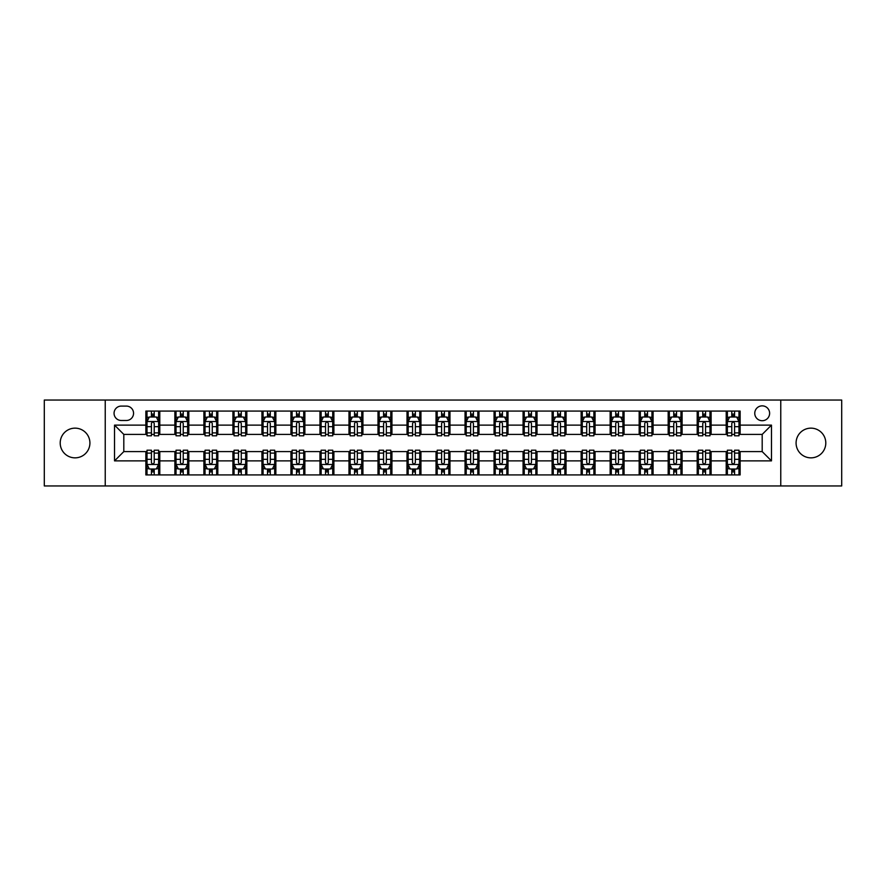 <?xml version="1.0" encoding="UTF-8"?>
<svg xmlns="http://www.w3.org/2000/svg" width="886" height="886" viewBox="0 0 886 886"><rect width="100%" height="100%" fill="white"/><g stroke="black" fill="none" stroke-linecap="round" stroke-linejoin="round"><path stroke-width="1.33" d="M810.945 428.148A14.852 14.852 0 0 0 796.082 443A14.852 14.852 0 0 0 810.945 457.852A14.852 14.852 0 0 0 825.796 443A14.852 14.852 0 0 0 810.945 428.148M75.055 428.148A14.852 14.852 0 0 0 60.204 443A14.852 14.852 0 0 0 75.055 457.852A14.852 14.852 0 0 0 89.918 443A14.852 14.852 0 0 0 75.055 428.148M762.193 405.854A7.431 7.431 0 0 0 754.761 413.286A7.431 7.431 0 0 0 762.193 420.717A7.431 7.431 0 0 0 769.624 413.286A7.431 7.431 0 0 0 762.193 405.854M780.765 485.949L841.7 485.949L841.7 400.051L780.765 400.051L780.765 485.949L105.235 485.949L105.235 400.051L44.3 400.051L44.3 485.949L105.235 485.949M121.249 420.485L126.366 420.485A7.199 7.199 0 0 0 133.553 413.286A7.199 7.199 0 0 0 126.366 406.087L121.249 406.087A7.199 7.199 0 0 0 114.061 413.286A7.199 7.199 0 0 0 121.249 420.485M780.765 400.051L105.235 400.051M145.858 460.875L114.527 460.875L114.527 425.125L145.858 425.125L145.858 434.406L123.807 434.406L123.807 451.594L145.858 451.594L145.858 474.918L740.142 474.918L740.142 451.594L762.193 451.594L762.193 434.406L740.142 434.406L740.142 425.125L771.473 425.125L771.473 460.875L740.142 460.875M740.142 425.125L740.142 411.082L145.858 411.082L145.858 425.125M726.21 411.082L726.21 434.406L727.373 434.406M731.781 434.406L734.572 434.406M738.979 434.406L740.142 434.406M726.21 434.406L709.963 434.406M697.193 411.082L697.193 434.406L698.356 434.406M702.764 434.406L705.555 434.406M697.193 434.406L680.946 434.406M668.177 411.082L668.177 434.406L669.34 434.406M673.748 434.406L676.527 434.406M668.177 434.406L651.93 434.406M639.16 411.082L639.16 434.406L640.323 434.406M644.731 434.406L647.511 434.406M639.16 434.406L622.913 434.406M610.144 411.082L610.144 434.406L611.307 434.406M615.715 434.406L618.494 434.406M610.144 434.406L593.886 434.406M581.127 411.082L581.127 434.406L582.279 434.406M586.698 434.406L589.478 434.406M581.127 434.406L564.869 434.406M552.111 411.082L552.111 434.406L553.263 434.406M557.682 434.406L560.461 434.406M552.111 434.406L535.853 434.406M523.083 411.082L523.083 434.406L524.246 434.406M528.654 434.406L531.445 434.406M523.083 434.406L506.836 434.406M494.067 411.082L494.067 434.406L495.23 434.406M499.638 434.406L502.428 434.406M494.067 434.406L477.82 434.406M465.05 411.082L465.05 434.406L466.213 434.406M470.621 434.406L473.412 434.406M465.05 434.406L448.803 434.406M436.034 411.082L436.034 434.406L437.197 434.406M441.605 434.406L444.395 434.406M436.034 434.406L419.787 434.406M407.017 411.082L407.017 434.406L408.18 434.406M412.588 434.406L415.379 434.406M407.017 434.406L390.77 434.406M378.001 411.082L378.001 434.406L379.164 434.406M383.572 434.406L386.362 434.406M378.001 434.406L361.754 434.406M348.984 411.082L348.984 434.406L350.147 434.406M354.555 434.406L357.346 434.406M348.984 434.406L332.737 434.406M319.968 411.082L319.968 434.406L321.131 434.406M325.539 434.406L328.318 434.406M319.968 434.406L303.721 434.406M290.951 411.082L290.951 434.406L292.114 434.406M296.522 434.406L299.302 434.406M290.951 434.406L274.693 434.406M261.935 411.082L261.935 434.406L263.087 434.406M267.506 434.406L270.285 434.406M261.935 434.406L245.677 434.406M232.918 411.082L232.918 434.406L234.07 434.406M238.489 434.406L241.269 434.406M232.918 434.406L216.66 434.406M203.891 411.082L203.891 434.406L205.054 434.406M209.473 434.406L212.252 434.406M203.891 434.406L187.644 434.406M174.874 411.082L174.874 434.406L176.037 434.406M180.445 434.406L183.236 434.406M174.874 434.406L158.627 434.406M145.858 434.406L147.021 434.406M151.428 434.406L154.219 434.406M145.858 451.594L147.021 451.594M151.428 451.594L154.219 451.594M158.627 451.594L159.79 451.594L159.79 474.918M176.037 451.594L159.79 451.594M180.445 451.594L183.236 451.594M187.644 451.594L188.807 451.594L188.807 474.918M205.054 451.594L188.807 451.594M209.473 451.594L212.252 451.594M216.66 451.594L217.823 451.594L217.823 474.918M234.07 451.594L217.823 451.594M238.489 451.594L241.269 451.594M245.677 451.594L246.84 451.594L246.84 474.918M263.087 451.594L246.84 451.594M267.506 451.594L270.285 451.594M274.693 451.594L275.856 451.594L275.856 474.918M292.114 451.594L275.856 451.594M296.522 451.594L299.302 451.594M303.721 451.594L304.873 451.594L304.873 474.918M321.131 451.594L304.873 451.594M325.539 451.594L328.318 451.594M332.737 451.594L333.889 451.594L333.889 474.918M350.147 451.594L333.889 451.594M354.555 451.594L357.346 451.594M361.754 451.594L362.917 451.594L362.917 474.918M379.164 451.594L362.917 451.594M383.572 451.594L386.362 451.594M390.77 451.594L391.933 451.594L391.933 474.918M408.18 451.594L391.933 451.594M412.588 451.594L415.379 451.594M419.787 451.594L420.95 451.594L420.95 474.918M437.197 451.594L420.95 451.594M441.605 451.594L444.395 451.594M448.803 451.594L449.966 451.594L449.966 474.918M466.213 451.594L449.966 451.594M470.621 451.594L473.412 451.594M477.82 451.594L478.983 451.594L478.983 474.918M495.23 451.594L478.983 451.594M499.638 451.594L502.428 451.594M506.836 451.594L507.999 451.594L507.999 474.918M524.246 451.594L507.999 451.594M528.654 451.594L531.445 451.594M535.853 451.594L537.016 451.594L537.016 474.918M553.263 451.594L537.016 451.594M557.682 451.594L560.461 451.594M564.869 451.594L566.032 451.594L566.032 474.918M582.279 451.594L566.032 451.594M586.698 451.594L589.478 451.594M593.886 451.594L595.049 451.594L595.049 474.918M611.307 451.594L595.049 451.594M615.715 451.594L618.494 451.594M622.913 451.594L624.065 451.594L624.065 474.918M640.323 451.594L624.065 451.594M644.731 451.594L647.511 451.594M651.93 451.594L653.082 451.594L653.082 474.918M669.34 451.594L653.082 451.594M673.748 451.594L676.527 451.594M680.946 451.594L682.109 451.594L682.109 474.918M698.356 451.594L682.109 451.594M702.764 451.594L705.555 451.594M709.963 451.594L711.126 451.594L711.126 474.918M727.373 451.594L711.126 451.594M731.781 451.594L734.572 451.594M738.979 451.594L740.142 451.594M159.79 411.082L159.79 434.406M145.858 416.885L147.021 416.885M151.428 416.885L154.219 416.885M158.627 416.885L159.79 416.885M145.858 469.115L147.021 469.115M151.428 469.115L154.219 469.115M158.627 469.115L159.79 469.115M174.874 451.594L174.874 474.918M188.807 411.082L188.807 434.406M174.874 416.885L176.037 416.885M180.445 416.885L183.236 416.885M187.644 416.885L188.807 416.885M174.874 469.115L176.037 469.115M180.445 469.115L183.236 469.115M187.644 469.115L188.807 469.115M203.891 451.594L203.891 474.918M203.891 469.115L205.054 469.115M209.473 469.115L212.252 469.115M216.66 469.115L217.823 469.115M217.823 411.082L217.823 434.406M203.891 416.885L205.054 416.885M209.473 416.885L212.252 416.885M216.66 416.885L217.823 416.885M232.918 451.594L232.918 474.918M232.918 469.115L234.07 469.115M238.489 469.115L241.269 469.115M245.677 469.115L246.84 469.115M246.84 411.082L246.84 434.406M232.918 416.885L234.07 416.885M238.489 416.885L241.269 416.885M245.677 416.885L246.84 416.885M261.935 451.594L261.935 474.918M261.935 469.115L263.087 469.115M267.506 469.115L270.285 469.115M274.693 469.115L275.856 469.115M275.856 411.082L275.856 434.406M261.935 416.885L263.087 416.885M267.506 416.885L270.285 416.885M274.693 416.885L275.856 416.885M290.951 451.594L290.951 474.918M290.951 469.115L292.114 469.115M296.522 469.115L299.302 469.115M303.721 469.115L304.873 469.115M304.873 411.082L304.873 434.406M290.951 416.885L292.114 416.885M296.522 416.885L299.302 416.885M303.721 416.885L304.873 416.885M319.968 451.594L319.968 474.918M319.968 469.115L321.131 469.115M325.539 469.115L328.318 469.115M332.737 469.115L333.889 469.115M333.889 411.082L333.889 434.406M319.968 416.885L321.131 416.885M325.539 416.885L328.318 416.885M332.737 416.885L333.889 416.885M348.984 451.594L348.984 474.918M348.984 469.115L350.147 469.115M354.555 469.115L357.346 469.115M361.754 469.115L362.917 469.115M362.917 411.082L362.917 434.406M348.984 416.885L350.147 416.885M354.555 416.885L357.346 416.885M361.754 416.885L362.917 416.885M378.001 451.594L378.001 474.918M378.001 469.115L379.164 469.115M383.572 469.115L386.362 469.115M390.77 469.115L391.933 469.115M391.933 411.082L391.933 434.406M378.001 416.885L379.164 416.885M383.572 416.885L386.362 416.885M390.77 416.885L391.933 416.885M407.017 451.594L407.017 474.918M407.017 469.115L408.18 469.115M412.588 469.115L415.379 469.115M419.787 469.115L420.95 469.115M420.95 411.082L420.95 434.406M407.017 416.885L408.18 416.885M412.588 416.885L415.379 416.885M419.787 416.885L420.95 416.885M436.034 451.594L436.034 474.918M436.034 469.115L437.197 469.115M441.605 469.115L444.395 469.115M448.803 469.115L449.966 469.115M449.966 411.082L449.966 434.406M436.034 416.885L437.197 416.885M441.605 416.885L444.395 416.885M448.803 416.885L449.966 416.885M465.05 451.594L465.05 474.918M465.05 469.115L466.213 469.115M470.621 469.115L473.412 469.115M477.82 469.115L478.983 469.115M478.983 411.082L478.983 434.406M465.05 416.885L466.213 416.885M470.621 416.885L473.412 416.885M477.82 416.885L478.983 416.885M494.067 451.594L494.067 474.918M494.067 469.115L495.23 469.115M499.638 469.115L502.428 469.115M506.836 469.115L507.999 469.115M507.999 411.082L507.999 434.406M494.067 416.885L495.23 416.885M499.638 416.885L502.428 416.885M506.836 416.885L507.999 416.885M523.083 451.594L523.083 474.918M523.083 469.115L524.246 469.115M528.654 469.115L531.445 469.115M535.853 469.115L537.016 469.115M537.016 411.082L537.016 434.406M523.083 416.885L524.246 416.885M528.654 416.885L531.445 416.885M535.853 416.885L537.016 416.885M552.111 451.594L552.111 474.918M552.111 469.115L553.263 469.115M557.682 469.115L560.461 469.115M564.869 469.115L566.032 469.115M566.032 411.082L566.032 434.406M552.111 416.885L553.263 416.885M557.682 416.885L560.461 416.885M564.869 416.885L566.032 416.885M581.127 451.594L581.127 474.918M581.127 469.115L582.279 469.115M586.698 469.115L589.478 469.115M593.886 469.115L595.049 469.115M595.049 411.082L595.049 434.406M581.127 416.885L582.279 416.885M586.698 416.885L589.478 416.885M593.886 416.885L595.049 416.885M610.144 451.594L610.144 474.918M610.144 469.115L611.307 469.115M615.715 469.115L618.494 469.115M622.913 469.115L624.065 469.115M624.065 411.082L624.065 434.406M610.144 416.885L611.307 416.885M615.715 416.885L618.494 416.885M622.913 416.885L624.065 416.885M639.16 451.594L639.16 474.918M639.16 469.115L640.323 469.115M644.731 469.115L647.511 469.115M651.93 469.115L653.082 469.115M653.082 411.082L653.082 434.406M639.16 416.885L640.323 416.885M644.731 416.885L647.511 416.885M651.93 416.885L653.082 416.885M668.177 451.594L668.177 474.918M668.177 469.115L669.34 469.115M673.748 469.115L676.527 469.115M680.946 469.115L682.109 469.115M682.109 411.082L682.109 434.406M668.177 416.885L669.34 416.885M673.748 416.885L676.527 416.885M680.946 416.885L682.109 416.885M697.193 451.594L697.193 474.918M697.193 469.115L698.356 469.115M702.764 469.115L705.555 469.115M709.963 469.115L711.126 469.115M711.126 411.082L711.126 434.406M697.193 416.885L698.356 416.885M702.764 416.885L705.555 416.885M709.963 416.885L711.126 416.885M726.21 451.594L726.21 474.918M726.21 469.115L727.373 469.115M731.781 469.115L734.572 469.115M738.979 469.115L740.142 469.115M726.21 416.885L727.373 416.885M731.781 416.885L734.572 416.885M738.979 416.885L740.142 416.885M123.807 434.406L114.527 425.125M123.807 451.594L114.527 460.875M771.473 425.125L762.193 434.406M771.473 460.875L762.193 451.594M154.219 414.094L151.428 414.094M158.627 432.889L154.219 432.889L154.219 435.801L158.627 435.801L158.627 421.647L156.313 416.996L149.346 416.996L147.021 421.647L147.021 435.801L151.428 435.801L151.428 432.889L147.021 432.889M147.021 421.647L147.021 411.082M158.627 421.647L158.627 411.082M151.428 416.996L151.428 411.082M154.219 411.082L154.219 416.996M154.219 432.889L154.219 423.386C153.289 421.592 152.359 421.592 151.428 423.386L151.428 432.889M151.428 471.906L154.219 471.906M147.021 453.111L151.428 453.111L151.428 450.199L147.021 450.199L147.021 464.353L149.346 469.004L156.313 469.004L158.627 464.353L158.627 450.199L154.219 450.199L154.219 453.111L158.627 453.111M158.627 464.353L158.627 474.918M147.021 464.353L147.021 474.918M154.219 469.004L154.219 474.918M151.428 474.918L151.428 469.004M151.428 453.111L151.428 462.614C152.359 464.408 153.289 464.408 154.219 462.614L154.219 453.111M183.236 414.094L180.445 414.094M187.644 432.889L183.236 432.889L183.236 435.801L187.644 435.801L187.644 421.647L185.329 416.996L178.363 416.996L176.037 421.647L176.037 435.801L180.445 435.801L180.445 432.889L176.037 432.889M176.037 421.647L176.037 411.082M187.644 421.647L187.644 411.082M180.445 416.996L180.445 411.082M183.236 411.082L183.236 416.996M183.236 432.889L183.236 423.386C182.306 421.592 181.375 421.592 180.445 423.386L180.445 432.889M212.252 414.094L209.473 414.094M216.66 432.889L212.252 432.889L212.252 435.801L216.66 435.801L216.66 421.647L214.346 416.996L207.379 416.996L205.054 421.647L205.054 435.801L209.473 435.801L209.473 432.889L205.054 432.889M205.054 421.647L205.054 411.082M216.66 421.647L216.66 411.082M209.473 416.996L209.473 411.082M212.252 411.082L212.252 416.996M212.252 432.889L212.252 423.386C211.322 421.592 210.392 421.592 209.473 423.386L209.473 432.889M241.269 414.094L238.489 414.094M245.677 432.889L241.269 432.889L241.269 435.801L245.677 435.801L245.677 421.647L243.362 416.996L236.396 416.996L234.07 421.647L234.07 435.801L238.489 435.801L238.489 432.889L234.07 432.889M234.07 421.647L234.07 411.082M245.677 421.647L245.677 411.082M238.489 416.996L238.489 411.082M241.269 411.082L241.269 416.996M241.269 432.889L241.269 423.386C240.339 421.592 239.419 421.592 238.489 423.386L238.489 432.889M180.445 471.906L183.236 471.906M176.037 453.111L180.445 453.111L180.445 450.199L176.037 450.199L176.037 464.353L178.363 469.004L185.329 469.004L187.644 464.353L187.644 450.199L183.236 450.199L183.236 453.111L187.644 453.111M187.644 464.353L187.644 474.918M176.037 464.353L176.037 474.918M183.236 469.004L183.236 474.918M180.445 474.918L180.445 469.004M180.445 453.111L180.445 462.614C181.375 464.408 182.306 464.408 183.236 462.614L183.236 453.111M209.473 471.906L212.252 471.906M205.054 453.111L209.473 453.111L209.473 450.199L205.054 450.199L205.054 464.353L207.379 469.004L214.346 469.004L216.66 464.353L216.66 450.199L212.252 450.199L212.252 453.111L216.66 453.111M216.66 464.353L216.66 474.918M205.054 464.353L205.054 474.918M212.252 469.004L212.252 474.918M209.473 474.918L209.473 469.004M209.473 453.111L209.473 462.614C210.392 464.408 211.322 464.408 212.252 462.614L212.252 453.111M238.489 471.906L241.269 471.906M234.07 453.111L238.489 453.111L238.489 450.199L234.07 450.199L234.07 464.353L236.396 469.004L243.362 469.004L245.677 464.353L245.677 450.199L241.269 450.199L241.269 453.111L245.677 453.111M245.677 464.353L245.677 474.918M234.07 464.353L234.07 474.918M241.269 469.004L241.269 474.918M238.489 474.918L238.489 469.004M238.489 453.111L238.489 462.614C239.408 464.408 240.339 464.408 241.269 462.614L241.269 453.111M270.285 414.094L267.506 414.094M274.693 432.889L270.285 432.889L270.285 435.801L274.693 435.801L274.693 421.647L272.379 416.996L265.412 416.996L263.087 421.647L263.087 435.801L267.506 435.801L267.506 432.889L263.087 432.889M263.087 421.647L263.087 411.082M274.693 421.647L274.693 411.082M267.506 416.996L267.506 411.082M270.285 411.082L270.285 416.996M270.285 432.889L270.285 423.386C269.366 421.592 268.436 421.592 267.506 423.386L267.506 432.889M267.506 471.906L270.285 471.906M263.087 453.111L267.506 453.111L267.506 450.199L263.087 450.199L263.087 464.353L265.412 469.004L272.379 469.004L274.693 464.353L274.693 450.199L270.285 450.199L270.285 453.111L274.693 453.111M274.693 464.353L274.693 474.918M263.087 464.353L263.087 474.918M270.285 469.004L270.285 474.918M267.506 474.918L267.506 469.004M267.506 453.111L267.506 462.614C268.425 464.408 269.355 464.408 270.285 462.614L270.285 453.111M299.302 414.094L296.522 414.094M303.721 432.889L299.302 432.889L299.302 435.801L303.721 435.801L303.721 421.647L301.395 416.996L294.429 416.996L292.114 421.647L292.114 435.801L296.522 435.801L296.522 432.889L292.114 432.889M292.114 421.647L292.114 411.082M303.721 421.647L303.721 411.082M296.522 416.996L296.522 411.082M299.302 411.082L299.302 416.996M299.302 432.889L299.302 423.386C298.383 421.592 297.452 421.592 296.522 423.386L296.522 432.889M328.318 414.094L325.539 414.094M332.737 432.889L328.318 432.889L328.318 435.801L332.737 435.801L332.737 421.647L330.412 416.996L323.445 416.996L321.131 421.647L321.131 435.801L325.539 435.801L325.539 432.889L321.131 432.889M321.131 421.647L321.131 411.082M332.737 421.647L332.737 411.082M325.539 416.996L325.539 411.082M328.318 411.082L328.318 416.996M328.318 432.889L328.318 423.386C327.399 421.592 326.469 421.592 325.539 423.386L325.539 432.889M357.346 414.094L354.555 414.094M361.754 432.889L357.346 432.889L357.346 435.801L361.754 435.801L361.754 421.647L359.428 416.996L352.462 416.996L350.147 421.647L350.147 435.801L354.555 435.801L354.555 432.889L350.147 432.889M350.147 421.647L350.147 411.082M361.754 421.647L361.754 411.082M354.555 416.996L354.555 411.082M357.346 411.082L357.346 416.996M357.346 432.889L357.346 423.386C356.416 421.592 355.485 421.592 354.555 423.386L354.555 432.889M386.362 414.094L383.572 414.094M390.77 432.889L386.362 432.889L386.362 435.801L390.77 435.801L390.77 421.647L388.445 416.996L381.478 416.996L379.164 421.647L379.164 435.801L383.572 435.801L383.572 432.889L379.164 432.889M379.164 421.647L379.164 411.082M390.77 421.647L390.77 411.082M383.572 416.996L383.572 411.082M386.362 411.082L386.362 416.996M386.362 432.889L386.362 423.386C385.432 421.592 384.502 421.592 383.572 423.386L383.572 432.889M415.379 414.094L412.588 414.094M419.787 432.889L415.379 432.889L415.379 435.801L419.787 435.801L419.787 421.647L417.461 416.996L410.506 416.996L408.18 421.647L408.18 435.801L412.588 435.801L412.588 432.889L408.18 432.889M408.18 421.647L408.18 411.082M419.787 421.647L419.787 411.082M412.588 416.996L412.588 411.082M415.379 411.082L415.379 416.996M415.379 432.889L415.379 423.386C414.449 421.592 413.518 421.592 412.588 423.386L412.588 432.889M296.522 471.906L299.302 471.906M292.114 453.111L296.522 453.111L296.522 450.199L292.114 450.199L292.114 464.353L294.429 469.004L301.395 469.004L303.721 464.353L303.721 450.199L299.302 450.199L299.302 453.111L303.721 453.111M303.721 464.353L303.721 474.918M292.114 464.353L292.114 474.918M299.302 469.004L299.302 474.918M296.522 474.918L296.522 469.004M296.522 453.111L296.522 462.614C297.452 464.408 298.372 464.408 299.302 462.614L299.302 453.111M325.539 471.906L328.318 471.906M321.131 453.111L325.539 453.111L325.539 450.199L321.131 450.199L321.131 464.353L323.445 469.004L330.412 469.004L332.737 464.353L332.737 450.199L328.318 450.199L328.318 453.111L332.737 453.111M332.737 464.353L332.737 474.918M321.131 464.353L321.131 474.918M328.318 469.004L328.318 474.918M325.539 474.918L325.539 469.004M325.539 453.111L325.539 462.614C326.469 464.408 327.388 464.408 328.318 462.614L328.318 453.111M354.555 471.906L357.346 471.906M350.147 453.111L354.555 453.111L354.555 450.199L350.147 450.199L350.147 464.353L352.462 469.004L359.428 469.004L361.754 464.353L361.754 450.199L357.346 450.199L357.346 453.111L361.754 453.111M361.754 464.353L361.754 474.918M350.147 464.353L350.147 474.918M357.346 469.004L357.346 474.918M354.555 474.918L354.555 469.004M354.555 453.111L354.555 462.614C355.485 464.408 356.416 464.408 357.346 462.614L357.346 453.111M383.572 471.906L386.362 471.906M379.164 453.111L383.572 453.111L383.572 450.199L379.164 450.199L379.164 464.353L381.478 469.004L388.445 469.004L390.77 464.353L390.77 450.199L386.362 450.199L386.362 453.111L390.77 453.111M390.77 464.353L390.77 474.918M379.164 464.353L379.164 474.918M386.362 469.004L386.362 474.918M383.572 474.918L383.572 469.004M383.572 453.111L383.572 462.614C384.502 464.408 385.432 464.408 386.362 462.614L386.362 453.111M412.588 471.906L415.379 471.906M408.18 453.111L412.588 453.111L412.588 450.199L408.18 450.199L408.18 464.353L410.506 469.004L417.461 469.004L419.787 464.353L419.787 450.199L415.379 450.199L415.379 453.111L419.787 453.111M419.787 464.353L419.787 474.918M408.18 464.353L408.18 474.918M415.379 469.004L415.379 474.918M412.588 474.918L412.588 469.004M412.588 453.111L412.588 462.614C413.518 464.408 414.449 464.408 415.379 462.614L415.379 453.111M444.395 414.094L441.605 414.094M448.803 432.889L444.395 432.889L444.395 435.801L448.803 435.801L448.803 421.647L446.478 416.996L439.522 416.996L437.197 421.647L437.197 435.801L441.605 435.801L441.605 432.889L437.197 432.889M437.197 421.647L437.197 411.082M448.803 421.647L448.803 411.082M441.605 416.996L441.605 411.082M444.395 411.082L444.395 416.996M444.395 432.889L444.395 423.386C443.465 421.592 442.535 421.592 441.605 423.386L441.605 432.889M441.605 471.906L444.395 471.906M437.197 453.111L441.605 453.111L441.605 450.199L437.197 450.199L437.197 464.353L439.522 469.004L446.478 469.004L448.803 464.353L448.803 450.199L444.395 450.199L444.395 453.111L448.803 453.111M448.803 464.353L448.803 474.918M437.197 464.353L437.197 474.918M444.395 469.004L444.395 474.918M441.605 474.918L441.605 469.004M441.605 453.111L441.605 462.614C442.535 464.408 443.465 464.408 444.395 462.614L444.395 453.111M473.412 414.094L470.621 414.094M477.82 432.889L473.412 432.889L473.412 435.801L477.82 435.801L477.82 421.647L475.494 416.996L468.539 416.996L466.213 421.647L466.213 435.801L470.621 435.801L470.621 432.889L466.213 432.889M466.213 421.647L466.213 411.082M477.82 421.647L477.82 411.082M470.621 416.996L470.621 411.082M473.412 411.082L473.412 416.996M473.412 432.889L473.412 423.386C472.482 421.592 471.551 421.592 470.621 423.386L470.621 432.889M470.621 471.906L473.412 471.906M466.213 453.111L470.621 453.111L470.621 450.199L466.213 450.199L466.213 464.353L468.539 469.004L475.494 469.004L477.82 464.353L477.82 450.199L473.412 450.199L473.412 453.111L477.82 453.111M477.82 464.353L477.82 474.918M466.213 464.353L466.213 474.918M473.412 469.004L473.412 474.918M470.621 474.918L470.621 469.004M470.621 453.111L470.621 462.614C471.551 464.408 472.482 464.408 473.412 462.614L473.412 453.111M502.428 414.094L499.638 414.094M506.836 432.889L502.428 432.889L502.428 435.801L506.836 435.801L506.836 421.647L504.522 416.996L497.555 416.996L495.23 421.647L495.23 435.801L499.638 435.801L499.638 432.889L495.23 432.889M495.23 421.647L495.23 411.082M506.836 421.647L506.836 411.082M499.638 416.996L499.638 411.082M502.428 411.082L502.428 416.996M502.428 432.889L502.428 423.386C501.498 421.592 500.568 421.592 499.638 423.386L499.638 432.889M499.638 471.906L502.428 471.906M495.23 453.111L499.638 453.111L499.638 450.199L495.23 450.199L495.23 464.353L497.555 469.004L504.522 469.004L506.836 464.353L506.836 450.199L502.428 450.199L502.428 453.111L506.836 453.111M506.836 464.353L506.836 474.918M495.23 464.353L495.23 474.918M502.428 469.004L502.428 474.918M499.638 474.918L499.638 469.004M499.638 453.111L499.638 462.614C500.568 464.408 501.498 464.408 502.428 462.614L502.428 453.111M531.445 414.094L528.654 414.094M535.853 432.889L531.445 432.889L531.445 435.801L535.853 435.801L535.853 421.647L533.538 416.996L526.572 416.996L524.246 421.647L524.246 435.801L528.654 435.801L528.654 432.889L524.246 432.889M524.246 421.647L524.246 411.082M535.853 421.647L535.853 411.082M528.654 416.996L528.654 411.082M531.445 411.082L531.445 416.996M531.445 432.889L531.445 423.386C530.515 421.592 529.584 421.592 528.654 423.386L528.654 432.889M528.654 471.906L531.445 471.906M524.246 453.111L528.654 453.111L528.654 450.199L524.246 450.199L524.246 464.353L526.572 469.004L533.538 469.004L535.853 464.353L535.853 450.199L531.445 450.199L531.445 453.111L535.853 453.111M535.853 464.353L535.853 474.918M524.246 464.353L524.246 474.918M531.445 469.004L531.445 474.918M528.654 474.918L528.654 469.004M528.654 453.111L528.654 462.614C529.584 464.408 530.515 464.408 531.445 462.614L531.445 453.111M560.461 414.094L557.682 414.094M564.869 432.889L560.461 432.889L560.461 435.801L564.869 435.801L564.869 421.647L562.555 416.996L555.588 416.996L553.263 421.647L553.263 435.801L557.682 435.801L557.682 432.889L553.263 432.889M553.263 421.647L553.263 411.082M564.869 421.647L564.869 411.082M557.682 416.996L557.682 411.082M560.461 411.082L560.461 416.996M560.461 432.889L560.461 423.386C559.531 421.592 558.612 421.592 557.682 423.386L557.682 432.889M557.682 471.906L560.461 471.906M553.263 453.111L557.682 453.111L557.682 450.199L553.263 450.199L553.263 464.353L555.588 469.004L562.555 469.004L564.869 464.353L564.869 450.199L560.461 450.199L560.461 453.111L564.869 453.111M564.869 464.353L564.869 474.918M553.263 464.353L553.263 474.918M560.461 469.004L560.461 474.918M557.682 474.918L557.682 469.004M557.682 453.111L557.682 462.614C558.601 464.408 559.531 464.408 560.461 462.614L560.461 453.111M589.478 414.094L586.698 414.094M593.886 432.889L589.478 432.889L589.478 435.801L593.886 435.801L593.886 421.647L591.571 416.996L584.605 416.996L582.279 421.647L582.279 435.801L586.698 435.801L586.698 432.889L582.279 432.889M582.279 421.647L582.279 411.082M593.886 421.647L593.886 411.082M586.698 416.996L586.698 411.082M589.478 411.082L589.478 416.996M589.478 432.889L589.478 423.386C588.548 421.592 587.628 421.592 586.698 423.386L586.698 432.889M586.698 471.906L589.478 471.906M582.279 453.111L586.698 453.111L586.698 450.199L582.279 450.199L582.279 464.353L584.605 469.004L591.571 469.004L593.886 464.353L593.886 450.199L589.478 450.199L589.478 453.111L593.886 453.111M593.886 464.353L593.886 474.918M582.279 464.353L582.279 474.918M589.478 469.004L589.478 474.918M586.698 474.918L586.698 469.004M586.698 453.111L586.698 462.614C587.617 464.408 588.548 464.408 589.478 462.614L589.478 453.111M618.494 414.094L615.715 414.094M622.913 432.889L618.494 432.889L618.494 435.801L622.913 435.801L622.913 421.647L620.588 416.996L613.621 416.996L611.307 421.647L611.307 435.801L615.715 435.801L615.715 432.889L611.307 432.889M611.307 421.647L611.307 411.082M622.913 421.647L622.913 411.082M615.715 416.996L615.715 411.082M618.494 411.082L618.494 416.996M618.494 432.889L618.494 423.386C617.575 421.592 616.645 421.592 615.715 423.386L615.715 432.889M647.511 414.094L644.731 414.094M651.93 432.889L647.511 432.889L647.511 435.801L651.93 435.801L651.93 421.647L649.604 416.996L642.638 416.996L640.323 421.647L640.323 435.801L644.731 435.801L644.731 432.889L640.323 432.889M640.323 421.647L640.323 411.082M651.93 421.647L651.93 411.082M644.731 416.996L644.731 411.082M647.511 411.082L647.511 416.996M647.511 432.889L647.511 423.386C646.592 421.592 645.661 421.592 644.731 423.386L644.731 432.889M676.527 414.094L673.748 414.094M680.946 432.889L676.527 432.889L676.527 435.801L680.946 435.801L680.946 421.647L678.621 416.996L671.654 416.996L669.34 421.647L669.34 435.801L673.748 435.801L673.748 432.889L669.34 432.889M669.34 421.647L669.34 411.082M680.946 421.647L680.946 411.082M673.748 416.996L673.748 411.082M676.527 411.082L676.527 416.996M676.527 432.889L676.527 423.386C675.608 421.592 674.678 421.592 673.748 423.386L673.748 432.889M705.555 414.094L702.764 414.094M709.963 432.889L705.555 432.889L705.555 435.801L709.963 435.801L709.963 421.647L707.637 416.996L700.671 416.996L698.356 421.647L698.356 435.801L702.764 435.801L702.764 432.889L698.356 432.889M698.356 421.647L698.356 411.082M709.963 421.647L709.963 411.082M702.764 416.996L702.764 411.082M705.555 411.082L705.555 416.996M705.555 432.889L705.555 423.386C704.625 421.592 703.694 421.592 702.764 423.386L702.764 432.889M615.715 471.906L618.494 471.906M611.307 453.111L615.715 453.111L615.715 450.199L611.307 450.199L611.307 464.353L613.621 469.004L620.588 469.004L622.913 464.353L622.913 450.199L618.494 450.199L618.494 453.111L622.913 453.111M622.913 464.353L622.913 474.918M611.307 464.353L611.307 474.918M618.494 469.004L618.494 474.918M615.715 474.918L615.715 469.004M615.715 453.111L615.715 462.614C616.634 464.408 617.564 464.408 618.494 462.614L618.494 453.111M644.731 471.906L647.511 471.906M640.323 453.111L644.731 453.111L644.731 450.199L640.323 450.199L640.323 464.353L642.638 469.004L649.604 469.004L651.93 464.353L651.93 450.199L647.511 450.199L647.511 453.111L651.93 453.111M651.93 464.353L651.93 474.918M640.323 464.353L640.323 474.918M647.511 469.004L647.511 474.918M644.731 474.918L644.731 469.004M644.731 453.111L644.731 462.614C645.661 464.408 646.581 464.408 647.511 462.614L647.511 453.111M673.748 471.906L676.527 471.906M669.34 453.111L673.748 453.111L673.748 450.199L669.34 450.199L669.34 464.353L671.654 469.004L678.621 469.004L680.946 464.353L680.946 450.199L676.527 450.199L676.527 453.111L680.946 453.111M680.946 464.353L680.946 474.918M669.34 464.353L669.34 474.918M676.527 469.004L676.527 474.918M673.748 474.918L673.748 469.004M673.748 453.111L673.748 462.614C674.678 464.408 675.608 464.408 676.527 462.614L676.527 453.111M702.764 471.906L705.555 471.906M698.356 453.111L702.764 453.111L702.764 450.199L698.356 450.199L698.356 464.353L700.671 469.004L707.637 469.004L709.963 464.353L709.963 450.199L705.555 450.199L705.555 453.111L709.963 453.111M709.963 464.353L709.963 474.918M698.356 464.353L698.356 474.918M705.555 469.004L705.555 474.918M702.764 474.918L702.764 469.004M702.764 453.111L702.764 462.614C703.694 464.408 704.625 464.408 705.555 462.614L705.555 453.111M734.572 414.094L731.781 414.094M738.979 432.889L734.572 432.889L734.572 435.801L738.979 435.801L738.979 421.647L736.654 416.996L729.687 416.996L727.373 421.647L727.373 435.801L731.781 435.801L731.781 432.889L727.373 432.889M727.373 421.647L727.373 411.082M738.979 421.647L738.979 411.082M731.781 416.996L731.781 411.082M734.572 411.082L734.572 416.996M734.572 432.889L734.572 423.386C733.641 421.592 732.711 421.592 731.781 423.386L731.781 432.889M731.781 471.906L734.572 471.906M727.373 453.111L731.781 453.111L731.781 450.199L727.373 450.199L727.373 464.353L729.687 469.004L736.654 469.004L738.979 464.353L738.979 450.199L734.572 450.199L734.572 453.111L738.979 453.111M738.979 464.353L738.979 474.918M727.373 464.353L727.373 474.918M734.572 469.004L734.572 474.918M731.781 474.918L731.781 469.004M731.781 453.111L731.781 462.614C732.711 464.408 733.641 464.408 734.572 462.614L734.572 453.111M174.874 460.875L159.79 460.875M174.874 425.125L159.79 425.125M203.891 425.125L188.807 425.125M203.891 460.875L188.807 460.875M232.918 425.125L217.823 425.125M232.918 460.875L217.823 460.875M261.935 425.125L246.84 425.125M261.935 460.875L246.84 460.875M290.951 425.125L275.856 425.125M290.951 460.875L275.856 460.875M319.968 425.125L304.873 425.125M319.968 460.875L304.873 460.875M348.984 425.125L333.889 425.125M348.984 460.875L333.889 460.875M378.001 425.125L362.917 425.125M378.001 460.875L362.917 460.875M407.017 425.125L391.933 425.125M407.017 460.875L391.933 460.875M436.034 425.125L420.95 425.125M436.034 460.875L420.95 460.875M465.05 425.125L449.966 425.125M465.05 460.875L449.966 460.875M494.067 425.125L478.983 425.125M494.067 460.875L478.983 460.875M523.083 425.125L507.999 425.125M523.083 460.875L507.999 460.875M552.111 425.125L537.016 425.125M552.111 460.875L537.016 460.875M581.127 425.125L566.032 425.125M581.127 460.875L566.032 460.875M610.144 425.125L595.049 425.125M610.144 460.875L595.049 460.875M639.16 425.125L624.065 425.125M639.16 460.875L624.065 460.875M668.177 425.125L653.082 425.125M668.177 460.875L653.082 460.875M697.193 425.125L682.109 425.125M697.193 460.875L682.109 460.875M726.21 425.125L711.126 425.125M726.21 460.875L711.126 460.875M158.572 421.526L147.076 421.526M147.021 417.284L149.202 417.284M156.445 417.284L158.627 417.284M151.428 426.675L147.021 426.675M158.627 426.675L154.219 426.675M154.219 415.578L151.428 415.578M147.076 464.474L158.572 464.474M158.627 468.716L156.445 468.716M149.202 468.716L147.021 468.716M154.219 459.325L158.627 459.325M147.021 459.325L151.428 459.325M151.428 470.422L154.219 470.422M187.588 421.526L176.093 421.526M176.037 417.284L178.219 417.284M185.462 417.284L187.644 417.284M180.445 426.675L176.037 426.675M187.644 426.675L183.236 426.675M183.236 415.578L180.445 415.578M216.605 421.526L205.12 421.526M205.054 417.284L207.235 417.284M214.478 417.284L216.66 417.284M209.473 426.675L205.054 426.675M216.66 426.675L212.252 426.675M212.252 415.578L209.473 415.578M245.621 421.526L234.137 421.526M234.07 417.284L236.252 417.284M243.495 417.284L245.677 417.284M238.489 426.675L234.07 426.675M245.677 426.675L241.269 426.675M241.269 415.578L238.489 415.578M176.093 464.474L187.588 464.474M187.644 468.716L185.462 468.716M178.219 468.716L176.037 468.716M183.236 459.325L187.644 459.325M176.037 459.325L180.445 459.325M180.445 470.422L183.236 470.422M205.12 464.474L216.605 464.474M216.66 468.716L214.478 468.716M207.235 468.716L205.054 468.716M212.252 459.325L216.66 459.325M205.054 459.325L209.473 459.325M209.473 470.422L212.252 470.422M234.137 464.474L245.621 464.474M245.677 468.716L243.495 468.716M236.252 468.716L234.07 468.716M241.269 459.325L245.677 459.325M234.07 459.325L238.489 459.325M238.489 470.422L241.269 470.422M274.638 421.526L263.153 421.526M263.087 417.284L265.268 417.284M272.511 417.284L274.693 417.284M267.506 426.675L263.087 426.675M274.693 426.675L270.285 426.675M270.285 415.578L267.506 415.578M263.153 464.474L274.638 464.474M274.693 468.716L272.511 468.716M265.268 468.716L263.087 468.716M270.285 459.325L274.693 459.325M263.087 459.325L267.506 459.325M267.506 470.422L270.285 470.422M303.654 421.526L292.17 421.526M292.114 417.284L294.296 417.284M301.539 417.284L303.721 417.284M296.522 426.675L292.114 426.675M303.721 426.675L299.302 426.675M299.302 415.578L296.522 415.578M332.671 421.526L321.186 421.526M321.131 417.284L323.312 417.284M330.556 417.284L332.737 417.284M325.539 426.675L321.131 426.675M332.737 426.675L328.318 426.675M328.318 415.578L325.539 415.578M361.698 421.526L350.203 421.526M350.147 417.284L352.329 417.284M359.572 417.284L361.754 417.284M354.555 426.675L350.147 426.675M361.754 426.675L357.346 426.675M357.346 415.578L354.555 415.578M390.715 421.526L379.219 421.526M379.164 417.284L381.345 417.284M388.589 417.284L390.77 417.284M383.572 426.675L379.164 426.675M390.77 426.675L386.362 426.675M386.362 415.578L383.572 415.578M419.731 421.526L408.236 421.526M408.18 417.284L410.362 417.284M417.605 417.284L419.787 417.284M412.588 426.675L408.18 426.675M419.787 426.675L415.379 426.675M415.379 415.578L412.588 415.578M292.17 464.474L303.654 464.474M303.721 468.716L301.539 468.716M294.296 468.716L292.114 468.716M299.302 459.325L303.721 459.325M292.114 459.325L296.522 459.325M296.522 470.422L299.302 470.422M321.186 464.474L332.671 464.474M332.737 468.716L330.556 468.716M323.312 468.716L321.131 468.716M328.318 459.325L332.737 459.325M321.131 459.325L325.539 459.325M325.539 470.422L328.318 470.422M350.203 464.474L361.698 464.474M361.754 468.716L359.572 468.716M352.329 468.716L350.147 468.716M357.346 459.325L361.754 459.325M350.147 459.325L354.555 459.325M354.555 470.422L357.346 470.422M379.219 464.474L390.715 464.474M390.77 468.716L388.589 468.716M381.345 468.716L379.164 468.716M386.362 459.325L390.77 459.325M379.164 459.325L383.572 459.325M383.572 470.422L386.362 470.422M408.236 464.474L419.731 464.474M419.787 468.716L417.605 468.716M410.362 468.716L408.18 468.716M415.379 459.325L419.787 459.325M408.18 459.325L412.588 459.325M412.588 470.422L415.379 470.422M448.748 421.526L437.252 421.526M437.197 417.284L439.378 417.284M446.622 417.284L448.803 417.284M441.605 426.675L437.197 426.675M448.803 426.675L444.395 426.675M444.395 415.578L441.605 415.578M437.252 464.474L448.748 464.474M448.803 468.716L446.622 468.716M439.378 468.716L437.197 468.716M444.395 459.325L448.803 459.325M437.197 459.325L441.605 459.325M441.605 470.422L444.395 470.422M477.764 421.526L466.269 421.526M466.213 417.284L468.395 417.284M475.638 417.284L477.82 417.284M470.621 426.675L466.213 426.675M477.82 426.675L473.412 426.675M473.412 415.578L470.621 415.578M466.269 464.474L477.764 464.474M477.82 468.716L475.638 468.716M468.395 468.716L466.213 468.716M473.412 459.325L477.82 459.325M466.213 459.325L470.621 459.325M470.621 470.422L473.412 470.422M506.781 421.526L495.285 421.526M495.23 417.284L497.411 417.284M504.655 417.284L506.836 417.284M499.638 426.675L495.23 426.675M506.836 426.675L502.428 426.675M502.428 415.578L499.638 415.578M495.285 464.474L506.781 464.474M506.836 468.716L504.655 468.716M497.411 468.716L495.23 468.716M502.428 459.325L506.836 459.325M495.23 459.325L499.638 459.325M499.638 470.422L502.428 470.422M535.797 421.526L524.302 421.526M524.246 417.284L526.428 417.284M533.671 417.284L535.853 417.284M528.654 426.675L524.246 426.675M535.853 426.675L531.445 426.675M531.445 415.578L528.654 415.578M524.302 464.474L535.797 464.474M535.853 468.716L533.671 468.716M526.428 468.716L524.246 468.716M531.445 459.325L535.853 459.325M524.246 459.325L528.654 459.325M528.654 470.422L531.445 470.422M564.814 421.526L553.329 421.526M553.263 417.284L555.444 417.284M562.688 417.284L564.869 417.284M557.682 426.675L553.263 426.675M564.869 426.675L560.461 426.675M560.461 415.578L557.682 415.578M553.329 464.474L564.814 464.474M564.869 468.716L562.688 468.716M555.444 468.716L553.263 468.716M560.461 459.325L564.869 459.325M553.263 459.325L557.682 459.325M557.682 470.422L560.461 470.422M593.83 421.526L582.346 421.526M582.279 417.284L584.461 417.284M591.704 417.284L593.886 417.284M586.698 426.675L582.279 426.675M593.886 426.675L589.478 426.675M589.478 415.578L586.698 415.578M582.346 464.474L593.83 464.474M593.886 468.716L591.704 468.716M584.461 468.716L582.279 468.716M589.478 459.325L593.886 459.325M582.279 459.325L586.698 459.325M586.698 470.422L589.478 470.422M622.847 421.526L611.362 421.526M611.307 417.284L613.489 417.284M620.732 417.284L622.913 417.284M615.715 426.675L611.307 426.675M622.913 426.675L618.494 426.675M618.494 415.578L615.715 415.578M651.863 421.526L640.379 421.526M640.323 417.284L642.505 417.284M649.748 417.284L651.93 417.284M644.731 426.675L640.323 426.675M651.93 426.675L647.511 426.675M647.511 415.578L644.731 415.578M680.88 421.526L669.395 421.526M669.34 417.284L671.522 417.284M678.765 417.284L680.946 417.284M673.748 426.675L669.34 426.675M680.946 426.675L676.527 426.675M676.527 415.578L673.748 415.578M709.907 421.526L698.412 421.526M698.356 417.284L700.538 417.284M707.781 417.284L709.963 417.284M702.764 426.675L698.356 426.675M709.963 426.675L705.555 426.675M705.555 415.578L702.764 415.578M611.362 464.474L622.847 464.474M622.913 468.716L620.732 468.716M613.489 468.716L611.307 468.716M618.494 459.325L622.913 459.325M611.307 459.325L615.715 459.325M615.715 470.422L618.494 470.422M640.379 464.474L651.863 464.474M651.93 468.716L649.748 468.716M642.505 468.716L640.323 468.716M647.511 459.325L651.93 459.325M640.323 459.325L644.731 459.325M644.731 470.422L647.511 470.422M669.395 464.474L680.88 464.474M680.946 468.716L678.765 468.716M671.522 468.716L669.34 468.716M676.527 459.325L680.946 459.325M669.34 459.325L673.748 459.325M673.748 470.422L676.527 470.422M698.412 464.474L709.907 464.474M709.963 468.716L707.781 468.716M700.538 468.716L698.356 468.716M705.555 459.325L709.963 459.325M698.356 459.325L702.764 459.325M702.764 470.422L705.555 470.422M738.924 421.526L727.428 421.526M727.373 417.284L729.555 417.284M736.798 417.284L738.979 417.284M731.781 426.675L727.373 426.675M738.979 426.675L734.572 426.675M734.572 415.578L731.781 415.578M727.428 464.474L738.924 464.474M738.979 468.716L736.798 468.716M729.555 468.716L727.373 468.716M734.572 459.325L738.979 459.325M727.373 459.325L731.781 459.325M731.781 470.422L734.572 470.422"/></g></svg>
